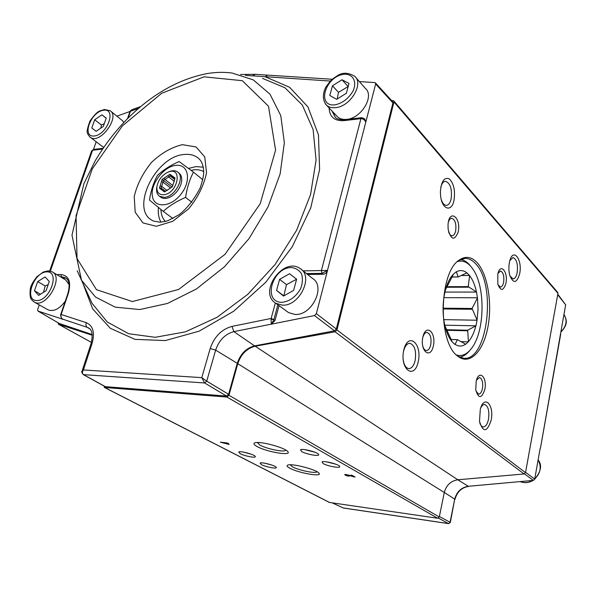 <?xml version="1.0" encoding="UTF-8"?>
<svg xmlns="http://www.w3.org/2000/svg" width="596" height="596" viewBox="0 0 596 596"><rect width="100%" height="100%" fill="white"/><g stroke="black" fill="none" stroke-linecap="round" stroke-linejoin="round"><path stroke-width="0.89" d="M203.728 171.648C200.152 169.644 195.935 169.212 191.063 170.337M160.927 209.487C161.069 214.478 162.544 218.456 165.345 221.414M355.104 477.053C352.884 476.815 345.509 474.125 345.755 474.9L349.137 476.256C346.552 475.779 345.077 475.221 344.704 474.587C346.537 474.52 349.398 475.146 353.309 476.465L350.932 475.124L351.908 475.25L355.104 477.053M345.822 474.677L345.375 474.453M351.037 475.139L352.497 475.578M226.018 442.806L228.506 443.364L226.711 443.163L229.177 444.445L220.326 442.165L226.018 442.806M257.129 446.56C253.665 444.646 253.017 443.372 255.177 442.739C260.497 441.003 285.216 447.723 287.771 451.597C292.256 456.275 266.762 452.014 257.129 446.56M289.783 468.18C286.855 466.586 286.289 465.521 288.077 464.984C292.792 463.368 316.692 469.685 318.957 473.149C323.01 477.307 298.507 473.075 289.783 468.18M240.158 453.675L238.713 451.984C240.374 450.658 255.215 454.741 255.319 456.551C256.176 458.302 244.636 456.104 240.158 453.675M323.151 463.569L322.026 461.915C323.889 460.432 339.571 464.507 339.757 466.526C340.77 468.568 327.562 466.199 323.151 463.569M301.732 451.582L300.496 449.757C302.477 448.199 318.488 452.438 318.681 454.569C319.732 456.715 306.374 454.346 301.732 451.582M261.421 464.627L260.094 463.07C261.659 461.803 276.201 465.737 276.298 467.458C277.133 469.141 265.697 466.951 261.421 464.627M103.853 385.91L104.628 387.489L226.905 397.04L228.961 395.282L237.774 363.694C240.978 354.218 246.789 348.399 255.215 346.224L335.079 331.786L336.949 329.946L393.971 101.983L393.725 100.828L391.49 100.426M329.342 502.421L437.658 518.267L439.274 517L444.296 492.482C446.285 485.144 450.8 480.912 457.832 479.773L524.093 473.976L525.516 472.65L557.96 293.366L557.677 292.383L393.829 100.948M353.391 476.085L353.309 476.465M58.08 322.786L58.408 324.217L92.253 335.243M271.85 465.059L265.034 463.256M314.867 452.215L304.794 449.637M335.764 464.187L326.474 461.848M251.08 454.152L243.466 452.111M316.886 471.645L316.863 471.697C316.387 473.909 298.738 470.363 292.472 466.832L290.222 464.776M285.603 450.181L285.603 450.181C285.007 452.625 266.799 448.989 259.945 445.093L257.345 442.515M476.86 262.374C487.811 273.914 492.594 303.826 487.744 327.882C483.043 352.057 469.223 365.907 457.467 355.961C437.784 342.171 438.872 272.841 458.965 260.251C465.2 255.818 471.168 256.526 476.86 262.374M519.638 273.892C516.628 283.487 513.327 283.942 509.736 275.248C508.604 270.539 508.589 265.838 509.699 261.137C513.119 246.923 522.759 259.729 519.638 273.892M491.126 420.329C486.962 432.443 483.088 432.778 479.504 421.327L480.302 409.228C484.265 394.098 494.486 405.034 491.126 420.329M418.221 361.75C414.28 380.449 399.447 369.155 403.768 350.135C408.074 331.287 422.452 343.452 418.221 361.75M453.988 200.375C451.619 212.921 441.606 209.397 440.541 195.175L440.399 191.89C441.234 181.393 444.162 177.034 449.175 178.793C453.809 183.344 455.411 190.534 453.988 200.375M484.794 389.583C481.546 398.761 478.536 398.866 475.75 389.903L476.204 381.127C479.072 368.939 487.483 377.499 484.794 389.583M433.352 345.933C430.454 359.813 419.74 351.066 422.869 337.038C425.961 323.077 436.436 332.3 433.352 345.933M458.153 232.12C454.45 240.993 451.112 240.076 448.14 229.356L448.021 224.789C449.108 208.101 461.572 217.525 458.153 232.12M505.885 283.405C503.337 291.139 500.647 291.362 497.824 284.076L497.839 273.907C500.431 262.329 508.418 272.029 505.885 283.405M225.914 442.888L226.726 443.096M497.965 273.415L500.461 271.001C503.285 272.208 504.335 276.015 503.613 282.407C502.95 285.395 501.892 286.952 500.431 287.086L497.988 284.717M448.319 222.397C449.086 219.768 450.203 218.382 451.671 218.248C455.15 219.581 456.476 223.828 455.642 230.987C454.912 234.012 453.735 235.606 452.111 235.77C450.673 235.711 449.496 234.422 448.602 231.918M422.758 337.567C423.711 334.2 425.112 332.479 426.974 332.404C430.387 333.753 431.638 337.91 430.722 344.868C429.805 348.556 428.353 350.448 426.356 350.545C424.546 350.284 423.272 348.474 422.534 345.121M476.457 380.233L479.452 377.477C482.216 378.683 483.207 382.408 482.425 388.644C481.613 392.213 480.339 394.03 478.588 394.112L475.943 391.013M440.749 187.509L440.757 187.479C441.733 183.583 443.282 181.504 445.398 181.244C450.353 183.091 452.26 189.029 451.12 199.049C450.151 203.012 448.587 205.113 446.419 205.367C444.333 205.307 442.634 203.43 441.331 199.742M403.365 352.243L403.567 351.253C404.915 346.067 407.016 343.408 409.869 343.281C414.697 345.159 416.462 350.91 415.151 360.543C413.825 365.795 411.702 368.484 408.782 368.596C405.787 368.037 403.894 364.879 403.112 359.12M480.644 408.104C481.814 405.63 483.155 404.431 484.66 404.498C488.251 406.107 489.525 411.046 488.482 419.308C487.357 424.3 485.598 426.84 483.2 426.93C481.732 426.714 480.585 425.313 479.743 422.735M509.848 260.586L513 257.539C516.695 259.156 518.08 264.229 517.142 272.782C516.292 276.7 514.929 278.749 513.052 278.928L509.945 275.978M457.78 356.222L463.673 358.285C487.9 361.429 496.811 283.636 475.146 263.276C472.054 260.042 468.754 258.403 465.238 258.366L458.868 260.325M222.487 442.686L227.642 443.998L222.561 442.418M163.274 191.025L159.437 188.187L162.112 179.403L169.845 174.278L174.993 177.936L174.3 180.655L172.326 186.801L164.511 191.934L163.274 191.025L164.593 190.601L165.509 191.279M166.94 190.415L161.68 186.369L161.158 188.075L162.142 188.798L160.659 189.088M164.466 190.578L162.142 188.798L164.593 190.601M163.654 194.758C178.413 193.484 183.076 164.988 167.476 172.43C161.516 175.656 157.985 180.513 156.882 187.002C156.688 192.285 158.946 194.87 163.654 194.758M161.158 188.075L159.437 188.187M172.728 185.483L164.98 179.441L163.483 180.432L161.68 186.369L160.086 186.056M161.464 181.519L162.969 182.13L170.523 187.986M174.568 179.344L170.21 175.984L164.98 179.441L163.982 178.167M167.975 175.522L168.713 176.975L174.144 181.251M173.741 177.049L173.682 178.457L172.617 177.228L171.201 176.692L171.089 175.157M174.635 179.135L173.682 178.457L174.613 179.195M174.062 181.907L174.352 180.074M166.396 190.698L167.789 190.057M168.258 172.058L168.698 171.849C172.162 170.344 175.068 170.344 177.414 171.857C185.647 176.565 175.276 196.904 164.347 197.35L159.616 196.337C157.337 194.736 156.331 192.113 156.614 188.47L156.942 186.444M171.976 187.032L162.112 179.403M174.554 179.403L170.21 175.984L169.845 174.278M330.34 81.049L245.403 75.372M96.179 141.781L93.505 149.44L91.538 151.131M321.363 270.569L327.524 270.413L316.364 313.66L336.323 328.977L392.935 102.899L375.644 84.021L327.487 270.383L322.019 273.37L321.363 270.569L303.997 270.837L303.893 271.53M361.779 117.68L360.923 118.641L343.929 120.638C334.453 121.115 329.514 116.876 329.104 107.928M82.807 283.093L92.671 308.877L110.282 328.269L134.964 339.348L165.308 340.584L199.161 331.152L233.706 311.239L265.786 282.243L292.301 246.662L310.762 207.855L319.612 169.48L318.458 134.927L307.953 106.922L289.559 87.254L265.213 76.78L267.5 75.118L332.248 79.268M116.905 116.175L130.002 111.459M138.548 108.36L130.42 111.288L131.768 109.761L140.686 106.55M128.11 118.053L130.42 111.288L129.913 111.616M60.978 315.001L60.695 314.599L61.157 314.472L60.956 315.083C60.643 316.893 61.366 318.324 63.116 319.359L38.002 311.052L59.317 323.494L92.194 334.565M56.747 274.585L60.792 274.518C68.883 275.494 71.408 281.774 68.354 293.366L61.157 314.472L86.375 322.712C93.118 325.721 95.017 332.65 92.075 343.49L83.403 369.96L81.965 371.382M275.359 302.984L271.15 318.435L273.877 319.65L271.061 319.158L271.15 318.435L231.986 326.399C221.548 329.305 214.292 336.68 210.202 348.511L201.776 377.64L206.723 381.157L204.629 382.967L83.5 374.638L105.403 386.677L226.555 396.057L204.629 382.967L201.776 377.64L83.403 369.96C82.106 372.06 82.144 373.625 83.5 374.638L83.105 374.504M271.061 319.158L271.299 324.149L233.885 331.622C225.139 334.036 219.06 340.197 215.648 350.113L206.723 381.157L228.611 394.299L237.26 363.314C240.434 353.905 246.208 348.094 254.574 345.881L334.468 330.817L314.472 315.56L271.344 324.172L273.877 319.65L275.002 320.484L279.025 305.629M322.019 273.37L321.393 270.569L360.923 118.641C363.024 118.641 364.648 119.781 365.78 122.061L364.439 118.716M361.697 117.688L360.893 118.641M359.366 81.578L374.72 82.568L375.383 82.829L375.644 84.021M130.084 111.4L130.584 110.811M50.362 271.12L92.581 150.252L93.445 149.447M38.002 311.052L37.637 309.503L39.239 304.899M61.686 277.55L66.171 278.25M62.684 319.143C62.185 319.65 61.47 318.324 60.546 315.157L60.956 315.083M62.684 319.136L87.239 327.346L89.862 328.903M307.551 274.458L323.084 274.264L321.959 273.37L306.448 273.579M335.243 117.285L332.933 111.966M364.745 119.036L365.817 122.098M375.495 82.948L392.667 101.715L392.935 102.899M228.611 394.299L226.555 396.057M336.323 328.977L334.468 330.817M314.472 315.56L316.364 313.66M275.002 320.484L271.344 324.172M327.524 270.413C326.72 272.722 325.237 274.004 323.084 274.264M560.62 333.291L565.678 304.839L557.714 294.729M540.512 447.834L560.605 333.387M439.386 516.471L450.338 522.446L454.711 499.143C456.685 491.745 461.222 487.468 468.337 486.299L533.316 480.398L524.495 473.887M343.847 508.083L448.624 523.638L450.047 522.334L454.711 499.143L444.303 492.46M343.02 507.911L448.453 523.571L438.47 518.11M557.804 294.215L565.678 304.839M525.575 472.323L534.701 479.11L540.185 448.267M499.843 483.43L468.337 486.299L457.788 479.773M534.701 479.11L533.316 480.398M149.462 200.047C150.877 190.78 153.537 182.592 157.433 175.47C163.371 169.853 170.598 165.211 179.12 161.538L193.476 172.155C189.602 179.545 186.973 187.964 185.587 197.41C176.759 201.157 169.316 205.806 163.252 211.364L149.462 200.047M176.081 165.375C188.425 163.811 191.696 180.588 181.162 193.961C170.903 207.542 153.977 208.525 152.39 196.144C150.036 184.276 164.049 166.068 176.081 165.375M172.9 218.516L163.252 211.364M202.804 179.746L193.476 172.155M191.845 202.268L185.587 197.41M160.399 196.926C162.887 198.922 166.135 198.982 170.151 197.105C175.313 194.289 178.934 189.975 180.99 184.164L181.638 181.303C182.078 177.213 181.005 174.352 178.413 172.721M283.815 295.892L286.482 284.635L296.614 279.248M283.502 295.646L276.566 290.446L279.591 279.353L289.559 273.728L296.629 279.196L293.627 290.423L283.525 296.048L276.566 290.446M286.482 284.635L279.591 279.353M296.391 279.077L289.559 273.728M287.22 311.626L288.546 312.602L295.109 314.457C312.006 315.709 326.116 286.311 312.542 278.459L301.65 269.727M337.202 99.003L338.476 92.343L348.183 86.524M336.718 99.309L329.804 95.516L332.464 85.787L342 79.752L349.01 83.425L346.38 93.252L336.718 99.309M338.476 92.343L332.464 85.787M347.96 86.383L342 79.752M336.606 115.833L337.664 116.95C339.988 118.954 343.035 119.759 346.812 119.349C361.325 118.358 374.728 96.038 365.415 88.461L355.775 77.487M43.515 292.345L45.162 285.953L48.187 284.665M45.065 276.969L49.289 281.498L46.063 290.759L38.613 295.392L34.456 290.774L37.682 281.603L45.065 276.969M40.498 294.223L34.456 290.774M45.162 285.953L37.682 281.603M47.658 309.607L48.187 309.905C53.819 311.842 59.511 308.929 65.277 301.166M69.143 284.612L65.597 279.897L52.672 272.141M100.866 128.08L101.387 125.004L104.285 123.67M101.871 114.827L106.222 118.105L103.339 126.397L96.09 131.336L91.799 127.976L94.697 119.751L101.871 114.827L106.177 118.246M96.12 131.314L91.799 127.976M101.387 125.004L94.697 119.751M102.169 146.355L103.756 147.316M123.894 122.389L122.165 120.422L110.647 111.124M457.43 261.555C463.114 259.938 468.255 262.441 472.859 269.072C485.636 286.713 484.935 331.376 471.615 348.235C466.944 354.419 461.863 356.661 456.372 354.97M460.507 259.446C464.299 259.998 467.771 262.367 470.929 266.546M469.968 350.254C466.72 354.367 463.196 356.661 459.397 357.138M445.488 289.805C447.44 282.75 450.114 277.505 453.511 274.071L445.398 289.872L444.154 295.929C442.873 303.669 442.731 311.455 443.729 319.292L444.75 325.438L452.319 342.089L455.016 344.466L457.415 339.645L451.008 339.459L457.043 339.653M451.872 276.969L458.182 276.909L456.335 271.739L453.511 274.071M456.417 271.821C460.023 269.861 463.524 270.219 466.921 272.886L458.182 276.909M446.858 286.691L468.218 286.616L469.611 275.635L466.921 272.886M469.611 275.635C472.688 279.599 474.975 285.052 476.472 291.98L468.218 286.616M443.074 308.184L472.062 308.482L477.47 297.94L476.472 291.98M477.47 297.94L478.037 309.019L477.068 320.045L472.062 308.482M446.523 329.722L467.689 330.229L475.943 325.833L477.068 320.045M475.861 325.908C474.111 332.71 471.63 337.962 468.419 341.672L467.689 330.229M457.415 339.645L465.714 344.264L468.419 341.672M465.632 344.19C462.138 346.581 458.629 346.641 455.106 344.384M452.282 341.903C449.012 338.185 446.531 332.724 444.839 325.52M451.85 277.013L458.555 276.946M461.289 275.531L469.581 275.449M444.921 292.07L476.554 292.062M446.546 287.257L468.463 287.19M443.878 297.642L477.508 297.762M443.715 319.635L477.098 320.223M443.066 308.952L472.047 309.264M444.705 325.178L475.943 325.833M460.797 341.62L468.382 341.858M446.829 330.288L467.42 330.787M329.67 502.532L104.628 387.489M437.658 518.267L226.905 397.04M439.274 517L228.961 395.282M58.408 324.217L91.434 342.409L58.497 324.246M444.296 492.482L237.774 363.694M457.832 479.773L255.215 346.224M524.093 473.976L335.079 331.786M525.516 472.65L336.949 329.946M557.96 293.366L393.971 101.983M160.972 222.129C158.685 218.114 157.843 213.226 158.454 207.482M188.515 168.43L196.002 166.604L203.325 167.193M184.41 154.468C154.781 156.04 128.81 211.476 153.813 221.116L159.817 222.174L165.099 221.481L168.191 220.557L179.165 214.664C187.04 208.473 194.02 199.653 200.092 188.194C202.61 180.648 203.817 175.112 203.72 171.588C203.37 165.688 201.82 161.449 199.071 158.864C195.279 155.34 190.392 153.88 184.41 154.468M182.398 144.672L196.054 146.959L204.756 156.912L206.529 172.78C203.906 185.423 197.946 197.432 188.649 208.831L172.691 221.317L156.353 226.294L143.01 222.949L135.203 212.258L134.227 196.516C137.065 184.462 142.839 173.086 151.548 162.373C161.404 153.045 171.693 147.145 182.398 144.672M204.048 76.832L161.658 93.281L122.396 125.875L92.283 168.884L76.064 215.61L77.033 258.545L96.44 289.671L132.334 301.546L178.562 289.492L225.005 254.35L260.206 203.735L275.575 150.118L268.483 106.2L242.304 80.691L204.048 76.832M262.508 78.381L284.918 87.754L302.314 105.03L313.116 129.585L316.089 160.093L310.561 194.527L296.599 230.287L275.136 264.475L247.884 294.26L217.13 317.258L185.43 331.845L155.243 337.299L128.654 333.73L107.25 321.974L92.052 303.319L81.481 280.195L71.982 235.211L83.909 183.628L95.077 161.062C104.613 144.865 116.026 130.129 129.325 116.853C153.522 93.386 179.471 78.955 207.177 73.576C215.737 72.146 224.044 71.967 232.097 73.032L253.307 79.886L270.018 94.228L280.761 115.557L284.359 142.727L280.127 173.92L268.088 206.782L249.024 238.616L224.469 266.762L196.509 288.926L167.491 303.453L139.725 309.54L115.199 307.156L95.457 296.987L81.481 280.195L77.204 270.778M102.557 149.075L92.596 150.252M303.073 270.875L303.997 270.837M253.144 75.536L255.244 74.299M60.792 274.518L61.462 276.812L60.479 276.82M68.354 293.366L67.877 293.545C70.134 285.179 69.27 279.904 65.292 277.691L61.462 276.812L62.669 277.535M86.375 322.712C85.578 324.738 85.861 326.288 87.239 327.346L88.409 327.837C92.216 329.648 93.095 334.945 91.039 343.728L91.017 343.788M92.075 343.49L91.039 343.728L82.017 371.241C81.384 371.599 81.786 372.709 83.209 374.564M210.202 348.511L215.648 350.113L237.26 363.314M231.986 326.399L233.885 331.622L254.574 345.881M277.885 304.802L273.959 319.285M343.929 120.638L344.726 119.699L361.675 117.688M331.942 110.916L335.339 117.367C336.926 119.133 340.055 119.915 344.726 119.699M332.456 502.935L343.303 508.001L332.315 502.912M538.106 459.963C541.742 466.787 540.609 473.142 534.716 479.02M532.72 480.458C528.518 482.857 524.301 483.237 520.085 481.598C524.435 483.319 528.764 482.931 533.033 480.428M563.965 314.472C567.556 320.32 566.528 326.109 560.881 331.845M281.826 302.336C289.634 301.434 295.899 296.882 300.63 288.68C302.619 283.309 302.924 278.377 301.554 273.884C299.207 270.137 295.765 268.029 291.228 267.552C272.074 267.671 262.464 302.217 281.826 302.336M282.467 305.152C299.483 306.314 313.898 276.462 300.265 268.625C283.294 256.213 257.718 292.554 275.866 303.319L282.467 305.152M335.228 104.814C342.782 103.026 348.749 98.377 353.13 90.875C357.384 81.212 352.601 73.271 343.467 74.336C324.842 76.936 316.401 107.273 335.228 104.814M335.786 107.608C350.411 106.483 364.044 83.835 354.709 76.273C348.094 72.34 342.171 72.25 336.934 76.005L332.382 79.156C331.48 79.641 329.268 82.337 325.729 87.262C322.339 94.503 322.622 100.501 326.586 105.269C328.918 107.273 331.979 108.047 335.786 107.608M325.483 104.099L337.664 116.95M46.853 271.858C33.778 271.918 23.609 300.518 36.796 300.578C50.131 300.786 60.285 271.366 46.853 271.858M33.868 301.889L34.419 302.194C45.981 308.966 64.398 277.222 52.12 271.806L48.067 270.86L43.344 272L37.026 276.641C34.106 280.321 32.266 283.182 31.499 285.223C29.115 288.896 30.277 299.214 30.783 298.268C30.955 299.132 32.169 300.444 34.419 302.194L48.187 309.905M103.481 110.245C90.48 112.041 81.354 137.713 94.459 135.977C107.712 134.361 116.794 108.04 103.481 110.245M89.847 136.953L90.391 137.371C99.875 144.791 120.474 116.92 110.111 110.692L104.3 109.478C99.592 111.601 98.757 108.986 90.026 120.891C87.254 128.483 86.45 132.655 87.612 133.407C87.709 134.286 88.64 135.605 90.391 137.371L102.698 146.758M345.769 474.885L345.859 474.498M329.402 502.45L104.345 387.415M318.458 472.673L318.957 473.149M287.16 451.008L287.771 451.597M464.828 258.381L465.238 258.366M156.882 187.002L156.614 188.47M167.476 172.43L168.698 171.849M174.121 181.512L174.3 180.655M159.616 196.337L161.047 197.418M178.07 172.386L178.815 172.974M267.336 75.111L255.207 74.299L240.501 74.507M127.514 118.656L129.928 111.571M93.483 149.44L103.078 148.307M49.647 270.971L91.583 151.004M60.695 314.599L67.884 293.515M130.151 111.072L131.768 109.761M93.416 149.454L91.575 151.026M361.727 117.688L364.476 118.746M37.906 311.015L59.22 323.457M83.194 374.556L105.097 386.595M540.542 447.671L560.702 334.207M468.687 486.396C461.624 487.528 457.05 491.871 454.964 499.418M540.065 448.907L540.52 447.827M500.491 483.371L499.5 483.609M450.33 522.461L448.617 523.631M538.106 459.941C542.293 464.962 541.146 471.399 534.664 479.258M564.01 314.532C566.558 319.456 568.614 323.956 560.821 332.158M288.546 312.602L275.866 303.319"/></g></svg>
